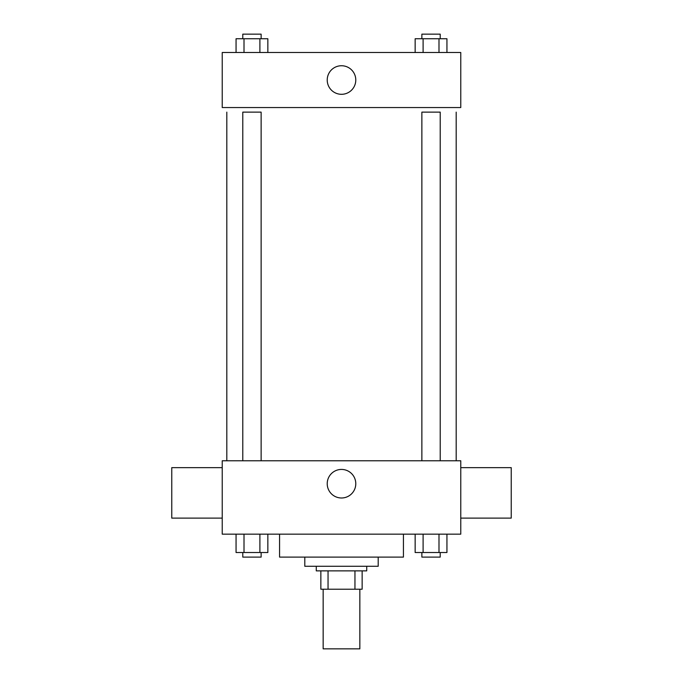 <?xml version="1.0" encoding="UTF-8"?>
<svg xmlns="http://www.w3.org/2000/svg" width="683" height="683" viewBox="0 0 683 683"><rect width="100%" height="100%" fill="white"/><g stroke="black" fill="none" stroke-linecap="round" stroke-linejoin="round"><path stroke-width="1.02" d="M323.153 589.216L323.153 648.85L359.847 648.85L359.847 589.216M354.955 570.868L354.955 589.216L320.856 589.216L320.856 570.868M354.955 589.216L362.144 589.216L362.144 570.868L362.144 589.216M366.728 566.275L366.728 570.868L316.272 570.868L316.272 566.275M328.045 570.868L328.045 589.216M378.203 557.106L378.203 566.275L304.797 566.275L304.797 557.106M403.431 534.166L403.431 557.106L279.569 557.106L279.569 534.166M460.769 534.166L222.231 534.166L222.231 460.769L460.769 460.769L460.769 534.166M355.783 483.709A14.283 14.283 0 0 1 334.363 496.08A14.283 14.283 0 0 1 334.363 471.338A14.283 14.283 0 0 1 355.783 483.709M460.769 518.115L511.234 518.115L511.234 467.65L460.769 467.65M222.231 467.65L171.766 467.65L171.766 518.115L222.231 518.115M456.184 112.132L456.184 460.769M421.872 460.769L421.872 112.132L440.219 112.132L440.219 460.769M242.781 460.769L242.781 112.132L261.128 112.132L261.128 460.769M460.769 107.547L222.231 107.547L222.231 52.497L460.769 52.497L460.769 107.547M355.783 80.022A14.283 14.283 0 0 1 334.363 92.393A14.283 14.283 0 0 1 334.363 67.651A14.283 14.283 0 0 1 355.783 80.022M446.938 52.497L446.938 38.735L415.153 38.735L415.153 52.497M438.99 38.735L438.99 52.497M423.101 38.735L423.101 52.497M421.872 38.735L421.872 34.15L440.219 34.15L440.219 38.735M267.847 52.497L267.847 38.735L236.062 38.735L236.062 52.497M259.899 38.735L259.899 52.497M244.01 38.735L244.01 52.497M242.781 38.735L242.781 34.15L261.128 34.15L261.128 38.735M446.938 534.166L446.938 552.513L415.153 552.513L415.153 534.166M438.99 534.166L438.99 552.513M423.101 534.166L423.101 552.513M440.219 552.513L440.219 557.106L421.872 557.106L421.872 552.513M267.847 534.166L267.847 552.513L236.062 552.513L236.062 534.166M259.899 534.166L259.899 552.513M244.01 534.166L244.01 552.513M261.128 552.513L261.128 557.106L242.781 557.106L242.781 552.513M226.816 112.132L226.816 460.769"/></g></svg>
